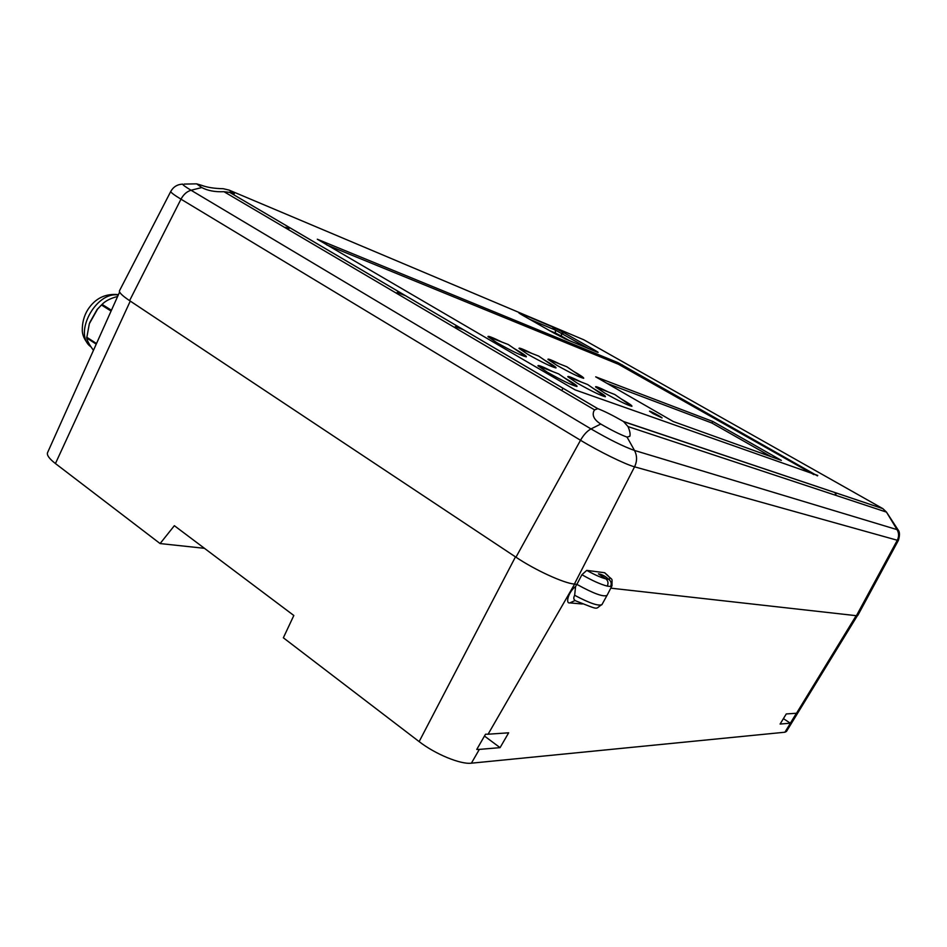 <?xml version="1.0" encoding="UTF-8"?>
<svg xmlns="http://www.w3.org/2000/svg" width="947" height="947" viewBox="0 0 947 947"><rect width="100%" height="100%" fill="white"/><g stroke="black" fill="none" stroke-linecap="round" stroke-linejoin="round"><path stroke-width="1.42" d="M857.366 615.704L786.472 731.427L784.921 732.22L471.393 763.187C460.692 764.608 435.289 754.179 419.142 741.608L283.354 637.793L293.83 615.491L174.355 525.692L160.102 543.566L204.457 548.313M160.102 543.566L55.435 463.545C49.291 458.762 46.663 455.14 47.539 452.69L119.618 292.031M488.096 734.209L485.527 734.221L476.755 749.444L479.348 749.397L500.075 747.645L508.657 732.812L488.096 734.209L574.628 584.11M575.113 600.505L569.857 602.896C565.122 603.937 568.52 591.603 575.587 586.536L574.651 595.284C573.184 598.113 573.622 599.996 575.954 600.943L575.954 600.943C601.594 611.052 594.231 608.862 601.961 604.612M576.853 584.358L575.587 586.536M786.27 713.943L780.103 724.053L790.343 723.2L796.415 713.257L786.27 713.943M500.075 747.645L484.473 736.056M790.343 723.2L783.418 718.631M463.485 329.757L455.27 326.656M405.671 295.772L397.136 292.445M835.23 493.588L836.071 494.074M285.734 227.28L288.989 228.618M629.282 404.511L631.152 405.186M817.746 475.441L575.16 389.904L317.292 239.212L618.131 362.701L817.474 475.891M621.883 365.933L622.439 364.926M597.782 408.654C604.316 411.14 612.887 415.425 623.493 421.51L628.027 426.588C629.921 431.122 630.524 434.353 629.826 436.271L627.056 437.112C620.51 434.744 611.75 430.388 600.765 424.043C594.349 419.995 592.017 415.709 593.793 411.187L594.598 409.897L597.782 408.654L229.73 192.407L234.276 193.792L229.044 190.075L583.837 339.807L882.864 508.646L886.262 512.043L628.027 426.588M556.398 334.457L555.51 333.084L561.547 336.173L560.34 336.564M898.395 540.346L857.828 615.372L856.431 615.704L610.768 588.158M581.932 574.711C592.206 580.618 600.658 584.417 607.299 586.11L610.614 586.489C611.798 583.541 611.135 581.127 608.637 579.244C605.204 576.084 601.807 574.296 598.421 573.846L605.973 578.913L608.637 579.244C611.004 578.854 609.631 576.687 604.506 572.71L586.749 570.378L581.932 574.711L576.877 584.358C593.686 593.674 603.772 597.308 607.122 595.272L611.916 585.933M576.877 584.358L574.379 584.086C563.643 583.163 535.173 570.118 515.961 557.203L129.585 300.637C122.305 295.736 118.931 292.457 119.476 290.788L119.523 290.705M594.598 409.897L223.977 191.696L229.73 192.407M623.493 421.51L882.864 508.646L623.907 421.77M223.977 191.696C215.087 192.087 207.689 190.702 201.782 187.553L196.633 183.848L201.51 185.281C207.168 187.423 214.401 188.56 223.196 188.702L229.044 190.075M196.633 183.848L184.203 184.085M552.196 326.739L564.14 332.87L552.196 326.739L520.554 313.398L522.91 315.446M520.886 314.262L519.406 313.043L520.696 313.481L552.338 326.822L555.344 330.065L588.738 348.662M564.187 332.882L593.26 349.336L564.14 332.87L561.358 333.143L561.547 336.173L569.597 340.742M595.734 351.491L597.64 352.047L593.213 349.325L590.774 349.502M593.26 349.336C598.255 352.177 599.404 353.053 596.717 351.964L594.917 351.219M596.717 351.964L564.696 338.683M566.259 339.369L554.078 333.166M520.554 313.398C517.488 312.119 518.471 312.912 523.49 315.777L524.034 316.085M604.506 572.71L605.157 573.101M886.404 511.984L897.046 529.622L634.502 450.452C623.718 446.676 609.217 439.503 590.999 428.92L191.057 190.252L201.782 187.553M607.299 586.11C608.542 583.151 608.092 580.76 605.973 578.913C600.99 577.623 594.574 574.782 586.749 570.378M813.935 474.636L618.403 364.24L326.798 244.953M531.954 353.456C523.111 349.112 518.79 347.431 519.003 348.413L527.775 354.308C541.921 362.263 551.32 366.809 555.972 367.957C556.658 367.483 552.87 364.891 544.632 360.18M559.926 364.062C551.722 360.038 547.721 358.463 547.946 359.375L556.718 365.222C570.331 372.869 579.304 377.226 583.648 378.303C584.275 377.877 580.783 375.474 573.148 371.106M608.033 391.857C599.498 387.631 595.343 385.985 595.568 386.944L605.026 393.254C618.687 400.936 627.648 405.28 631.886 406.31C632.537 405.849 628.891 403.339 620.972 398.782M581.269 382.043C572.059 377.486 567.573 375.722 567.798 376.764L577.268 383.144C591.473 391.135 600.848 395.68 605.393 396.757C606.092 396.248 602.162 393.538 593.591 388.625M552.551 371.52C542.607 366.607 537.742 364.713 537.955 365.838L547.437 372.278C562.222 380.623 572.059 385.358 576.96 386.506C577.717 385.926 573.444 382.99 564.163 377.699M501.969 342.092C492.428 337.404 487.764 335.605 487.965 336.67L496.713 342.601C511.439 350.899 521.3 355.646 526.307 356.865C527.041 356.321 522.945 353.515 514.02 348.46M652.957 413.543L662.071 417.935C662.521 417.473 649.358 410.418 649.488 411.199L652.957 413.543M673.305 421.545L781.358 460.384L712.807 421.462L595.71 376.847L673.305 421.545M526.307 356.865L508.279 344.53L487.965 336.67M576.96 386.506L558.623 373.887L537.955 365.838M587.708 384.565L567.798 376.764M631.886 406.31L614.804 394.52L595.568 386.944M583.648 378.303L566.851 366.773L547.946 359.375M555.972 367.957L538.594 356.048L519.003 348.413M711.943 423.037L771.178 456.726L711.943 423.037L607.086 383.393L711.943 423.037L712.807 421.462M93.469 350.319C89.515 345.028 87.266 340.92 86.722 337.984L89.326 323.756L97.577 309.113L102.063 304.389C105.437 300.897 110.621 298.258 117.629 296.47M101.471 304.958L97.103 309.491L89.705 322.643M96.239 344.14L86.722 337.984M96.511 343.536L86.722 337.215M111.083 311.054L101.436 304.993M111.438 310.261L102.063 304.389M55.435 463.545L130.272 301.099M419.142 741.608L515.464 556.883M471.393 763.187L479.348 749.397M784.921 732.22L856.159 615.68M569.857 602.896L582.334 603.997M606.909 595.58L602.067 604.399C599.25 606.53 590.111 603.488 574.651 595.284M562.98 388.211L562.258 389.596M617.539 363.873L618.131 362.701M523.49 315.777L553.545 332.87M529.681 319.305L555.344 330.065L555.51 333.084L549.651 330.645M519.785 313.587L522.117 314.57M897.649 529.231L897.945 529.693C899.792 531.646 899.946 535.173 898.419 540.287L897.294 540.252L856.431 615.704M882.864 508.646L886.463 512.067L897.945 529.693L897.046 529.622C899.011 533.102 899.094 536.641 897.294 540.252L634.561 466.824L574.379 584.086M610.614 586.489L611.999 585.779C611.786 576.273 613.905 582.145 604.731 572.769M627.056 437.112L634.502 450.452C637.213 455.732 637.236 461.189 634.561 466.824C625.304 464.385 599.001 451.494 580.523 440.26L515.961 557.203M600.765 424.043L590.999 428.92C587.152 430.992 583.66 434.78 580.523 440.26L180.984 199.178L129.585 300.637M170.78 191.424C173.36 186.831 177.338 184.393 182.7 184.109C182.641 184.831 185.434 186.879 191.057 190.252C186.89 191.472 183.529 194.455 180.984 199.178C173.999 194.928 170.59 192.336 170.78 191.424L119.476 290.788M118.28 295.026C95.623 291.131 72.789 334.563 90.959 346.815M597.664 408.619L229.588 192.336M587.708 384.577L605.393 396.757M90.462 346.401C85.289 341.37 82.567 336.173 82.294 330.823C82.14 322.82 84.011 315.718 87.905 309.527C95.28 298.281 105.46 293.333 118.446 294.647"/></g></svg>
